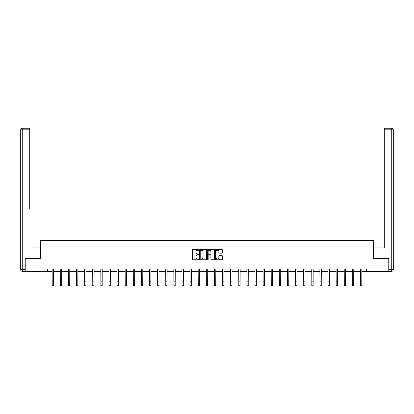 <?xml version="1.0" encoding="UTF-8"?>
<svg xmlns="http://www.w3.org/2000/svg" width="414" height="414" viewBox="0 0 414 414"><rect width="100%" height="100%" fill="white"/><g stroke="black" fill="none" stroke-linecap="round" stroke-linejoin="round"><path stroke-width="0.62" d="M198.679 249.901A0.357 0.357 0 0 0 198.322 249.544L192.898 249.544A0.512 0.512 0 0 0 192.386 250.056L192.386 259.242A0.512 0.512 0 0 0 192.898 259.754L198.322 259.754A0.357 0.357 0 0 0 198.679 259.397A0.357 0.357 0 0 0 198.322 259.04L197.618 259.04A1.635 1.635 0 0 1 195.988 257.404L195.988 256.639A1.635 1.635 0 0 1 197.618 255.008L198.322 255.008A0.357 0.357 0 0 0 198.679 254.651A0.357 0.357 0 0 0 198.322 254.289L197.618 254.289A1.635 1.635 0 0 1 195.988 252.659L195.988 251.893A1.635 1.635 0 0 1 197.618 250.258L198.322 250.258A0.357 0.357 0 0 0 198.679 249.901M221.92 253.145A0.512 0.512 0 0 0 222.432 252.633L222.432 250.056A0.512 0.512 0 0 0 221.92 249.544L215.896 249.544A0.512 0.512 0 0 0 215.383 250.056L215.383 259.242A0.512 0.512 0 0 0 215.896 259.754L221.92 259.754A0.512 0.512 0 0 0 222.432 259.242L222.432 256.131A0.512 0.512 0 0 0 221.92 255.619L219.342 255.619A0.512 0.512 0 0 0 218.83 256.131L218.83 257.674A1.366 1.366 0 0 1 217.464 259.04A1.366 1.366 0 0 1 216.098 257.674L216.098 251.624A1.366 1.366 0 0 1 217.464 250.258A1.366 1.366 0 0 1 218.83 251.624L218.83 252.633A0.512 0.512 0 0 0 219.342 253.145L221.92 253.145M29.699 128.262L22.263 128.262L29.699 128.262L26.367 128.262L29.699 128.262L29.699 129.825L22.263 129.825L22.263 269.731L25.068 269.731L25.068 258.548L40.722 258.548L40.722 240.348L373.278 240.348L373.278 258.548L388.777 258.548L388.777 271.553L366.669 271.553L366.669 268.95L47.331 268.95L47.331 271.553L52.19 271.553M25.223 258.548L25.223 271.553L47.331 271.553M206.555 250.056A0.512 0.512 0 0 0 206.043 249.544L200.019 249.544A0.512 0.512 0 0 0 199.507 250.056L199.507 259.242A0.512 0.512 0 0 0 200.019 259.754L206.043 259.754A0.512 0.512 0 0 0 206.555 259.242L206.555 250.056M207.957 249.544L213.981 249.544A0.512 0.512 0 0 1 214.493 250.056L214.493 259.242A0.512 0.512 0 0 1 213.981 259.754L211.404 259.754A0.512 0.512 0 0 1 210.892 259.242L210.892 255.516A0.512 0.512 0 0 0 210.384 255.008L208.672 255.008A0.512 0.512 0 0 0 208.159 255.516L208.159 259.397A0.357 0.357 0 0 1 207.802 259.754A0.357 0.357 0 0 1 207.445 259.397L207.445 250.056A0.512 0.512 0 0 1 207.957 249.544M53.494 271.553L60.304 271.553M61.608 271.553L68.419 271.553M69.718 271.553L76.533 271.553M77.832 271.553L84.647 271.553M85.946 271.553L92.762 271.553M94.061 271.553L100.871 271.553M102.175 271.553L108.985 271.553M110.29 271.553L117.1 271.553M118.399 271.553L125.214 271.553M126.513 271.553L133.329 271.553M134.628 271.553L141.443 271.553M142.742 271.553L149.552 271.553M150.856 271.553L157.667 271.553M158.971 271.553L165.781 271.553M167.08 271.553L173.896 271.553M175.194 271.553L182.01 271.553M183.309 271.553L190.124 271.553M191.423 271.553L198.239 271.553M199.538 271.553L206.348 271.553M207.652 271.553L214.462 271.553M215.761 271.553L222.577 271.553M223.876 271.553L230.691 271.553M231.99 271.553L238.806 271.553M240.104 271.553L246.92 271.553M248.219 271.553L255.029 271.553M256.333 271.553L263.144 271.553M264.448 271.553L271.258 271.553M272.557 271.553L279.372 271.553M280.671 271.553L287.487 271.553M288.786 271.553L295.601 271.553M296.9 271.553L303.71 271.553M305.014 271.553L311.825 271.553M313.129 271.553L319.939 271.553M321.238 271.553L328.054 271.553M329.353 271.553L336.168 271.553M337.467 271.553L344.282 271.553M345.581 271.553L352.392 271.553M353.696 271.553L360.506 271.553M361.81 271.553L366.669 271.553M200.578 250.258A0.357 0.357 0 0 0 200.221 250.615L200.221 258.683A0.357 0.357 0 0 0 200.578 259.04L201.323 259.04A1.635 1.635 0 0 0 202.953 257.404L202.953 251.893A1.635 1.635 0 0 0 201.323 250.258L200.578 250.258M210.892 251.65A1.366 1.366 0 0 0 209.525 250.284A1.366 1.366 0 0 0 208.159 251.65L208.159 253.782A0.512 0.512 0 0 0 208.672 254.289L210.384 254.289A0.512 0.512 0 0 0 210.892 253.782L210.892 251.65M52.128 268.95L52.19 281.836L53.494 281.836L53.556 268.95M52.19 281.836L52.19 285.738L53.494 285.738L53.494 281.836M40.67 258.548L40.67 247.888L33.286 247.888M29.699 129.825L29.699 208.879M20.7 269.731L22.263 269.731L22.263 271.294L25.068 271.294L22.263 271.294A1.563 1.563 0 0 1 20.7 269.731L20.7 129.825A1.563 1.563 0 0 1 22.263 128.262A1.563 1.563 0 0 0 20.7 129.825A1.563 1.563 0 0 1 22.263 128.262A1.563 1.563 0 0 0 20.7 129.825L22.263 129.825L22.263 128.262M25.068 269.731L25.068 271.294M380.714 247.888L384.301 247.888L384.301 128.262L391.737 128.262L384.301 128.262M373.33 258.548L373.33 247.888L384.301 247.888L384.301 208.879M388.932 269.731L391.737 269.731L391.737 271.294A1.563 1.563 0 0 0 393.3 269.731L393.3 129.825L393.3 269.731A1.563 1.563 0 0 1 391.737 271.294L388.932 271.294L388.777 258.548M391.737 128.262A1.563 1.563 0 0 1 393.3 129.825A1.563 1.563 0 0 0 391.737 128.262L391.737 129.825L384.301 129.825M60.242 268.95L60.304 281.836L61.608 281.836L61.67 268.95M60.304 281.836L60.304 285.738L61.608 285.738L61.608 281.836M68.351 268.95L68.419 281.836L69.718 281.836L69.785 268.95M68.419 281.836L68.419 285.738L69.718 285.738L69.718 281.836M76.466 268.95L76.533 281.836L77.832 281.836L77.899 268.95M76.533 281.836L76.533 285.738L77.832 285.738L77.832 281.836M84.58 268.95L84.647 281.836L85.946 281.836L86.014 268.95M84.647 281.836L84.647 285.738L85.946 285.738L85.946 281.836M92.695 268.95L92.762 281.836L94.061 281.836L94.128 268.95M92.762 281.836L92.762 285.738L94.061 285.738L94.061 281.836M100.809 268.95L100.871 281.836L102.175 281.836L102.237 268.95M100.871 281.836L100.871 285.738L102.175 285.738L102.175 281.836M108.923 268.95L108.985 281.836L110.29 281.836L110.352 268.95M108.985 281.836L108.985 285.738L110.29 285.738L110.29 281.836M117.033 268.95L117.1 281.836L118.399 281.836L118.466 268.95M117.1 281.836L117.1 285.738L118.399 285.738L118.399 281.836M125.147 268.95L125.214 281.836L126.513 281.836L126.58 268.95M125.214 281.836L125.214 285.738L126.513 285.738L126.513 281.836M133.261 268.95L133.329 281.836L134.628 281.836L134.695 268.95M133.329 281.836L133.329 285.738L134.628 285.738L134.628 281.836M141.376 268.95L141.443 281.836L142.742 281.836L142.809 268.95M141.443 281.836L141.443 285.738L142.742 285.738L142.742 281.836M149.49 268.95L149.552 281.836L150.856 281.836L150.919 268.95M149.552 281.836L149.552 285.738L150.856 285.738L150.856 281.836M157.605 268.95L157.667 281.836L158.971 281.836L159.033 268.95M157.667 281.836L157.667 285.738L158.971 285.738L158.971 281.836M165.714 268.95L165.781 281.836L167.08 281.836L167.147 268.95M165.781 281.836L165.781 285.738L167.08 285.738L167.08 281.836M173.828 268.95L173.896 281.836L175.194 281.836L175.262 268.95M173.896 281.836L173.896 285.738L175.194 285.738L175.194 281.836M181.943 268.95L182.01 281.836L183.309 281.836L183.376 268.95M182.01 281.836L182.01 285.738L183.309 285.738L183.309 281.836M190.057 268.95L190.124 281.836L191.423 281.836L191.491 268.95M190.124 281.836L190.124 285.738L191.423 285.738L191.423 281.836M198.171 268.95L198.239 281.836L199.538 281.836L199.605 268.95M198.239 281.836L198.239 285.738L199.538 285.738L199.538 281.836M206.286 268.95L206.348 281.836L207.652 281.836L207.714 268.95M206.348 281.836L206.348 285.738L207.652 285.738L207.652 281.836M214.395 268.95L214.462 281.836L215.761 281.836L215.829 268.95M214.462 281.836L214.462 285.738L215.761 285.738L215.761 281.836M222.509 268.95L222.577 281.836L223.876 281.836L223.943 268.95M222.577 281.836L222.577 285.738L223.876 285.738L223.876 281.836M230.624 268.95L230.691 281.836L231.99 281.836L232.057 268.95M230.691 281.836L230.691 285.738L231.99 285.738L231.99 281.836M238.738 268.95L238.806 281.836L240.104 281.836L240.172 268.95M238.806 281.836L238.806 285.738L240.104 285.738L240.104 281.836M246.853 268.95L246.92 281.836L248.219 281.836L248.286 268.95M246.92 281.836L246.92 285.738L248.219 285.738L248.219 281.836M254.967 268.95L255.029 281.836L256.333 281.836L256.395 268.95M255.029 281.836L255.029 285.738L256.333 285.738L256.333 281.836M263.081 268.95L263.144 281.836L264.448 281.836L264.51 268.95M263.144 281.836L263.144 285.738L264.448 285.738L264.448 281.836M271.191 268.95L271.258 281.836L272.557 281.836L272.624 268.95M271.258 281.836L271.258 285.738L272.557 285.738L272.557 281.836M279.305 268.95L279.372 281.836L280.671 281.836L280.739 268.95M279.372 281.836L279.372 285.738L280.671 285.738L280.671 281.836M287.419 268.95L287.487 281.836L288.786 281.836L288.853 268.95M287.487 281.836L287.487 285.738L288.786 285.738L288.786 281.836M295.534 268.95L295.601 281.836L296.9 281.836L296.967 268.95M295.601 281.836L295.601 285.738L296.9 285.738L296.9 281.836M303.648 268.95L303.71 281.836L305.014 281.836L305.077 268.95M303.71 281.836L303.71 285.738L305.014 285.738L305.014 281.836M311.763 268.95L311.825 281.836L313.129 281.836L313.191 268.95M311.825 281.836L311.825 285.738L313.129 285.738L313.129 281.836M319.872 268.95L319.939 281.836L321.238 281.836L321.305 268.95M319.939 281.836L319.939 285.738L321.238 285.738L321.238 281.836M327.986 268.95L328.054 281.836L329.353 281.836L329.42 268.95M328.054 281.836L328.054 285.738L329.353 285.738L329.353 281.836M336.101 268.95L336.168 281.836L337.467 281.836L337.534 268.95M336.168 281.836L336.168 285.738L337.467 285.738L337.467 281.836M344.215 268.95L344.282 281.836L345.581 281.836L345.649 268.95M344.282 281.836L344.282 285.738L345.581 285.738L345.581 281.836M352.33 268.95L352.392 281.836L353.696 281.836L353.758 268.95M352.392 281.836L352.392 285.738L353.696 285.738L353.696 281.836M360.444 268.95L360.506 281.836L361.81 281.836L361.872 268.95M360.506 281.836L360.506 285.738L361.81 285.738L361.81 281.836M393.3 269.731L391.737 269.731L391.737 129.825L393.3 129.825"/></g></svg>
